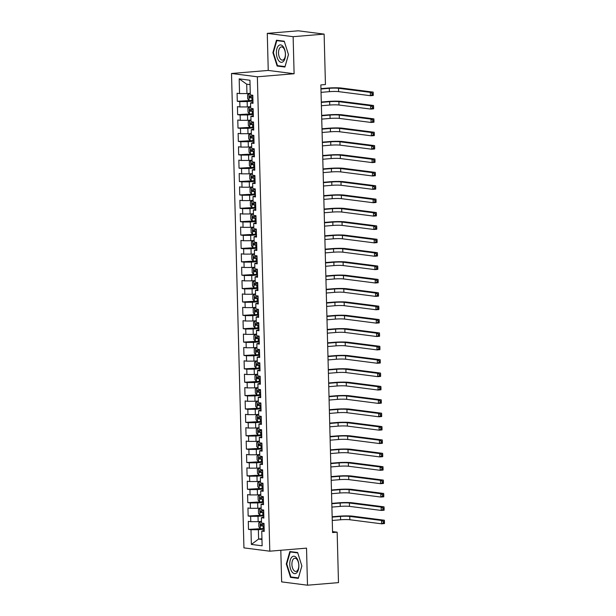 <?xml version="1.0" encoding="UTF-8"?>
<svg xmlns="http://www.w3.org/2000/svg" width="616" height="616" viewBox="0 0 616 616"><rect width="100%" height="100%" fill="white"/><g stroke="black" fill="none" stroke-linecap="round" stroke-linejoin="round"><path stroke-width="0.92" d="M280.811 550.273L281.643 581.889L307.492 585.2L338.484 582.628L337.16 532.193L332.548 531.6M231.516 73.481L243.936 547.878L269.793 551.189L257.365 76.792L231.516 73.481L268.245 70.432L294.101 73.743L293.131 36.683L267.275 33.372L268.245 70.432M267.275 33.372L298.267 30.8L324.124 34.111L293.131 36.683M250.05 84.615L246.708 84.192L239.177 78.863L239.562 93.578L237.083 93.262L237.291 101.286L239.77 101.601L239.917 106.953L237.437 106.637L237.645 114.668L240.125 114.984L240.263 120.336L237.784 120.02L237.992 128.043L240.471 128.359L240.617 133.71L238.138 133.395L238.346 141.426L240.825 141.742L240.964 147.093L238.484 146.777L238.692 154.801L241.172 155.117L241.318 160.468L238.839 160.152L239.047 168.183L241.526 168.499L241.665 173.851L239.185 173.535L239.393 181.558L241.872 181.874L242.019 187.226L239.539 186.91L239.747 194.933L242.227 195.257L242.365 200.608L239.886 200.285L240.094 208.316L242.573 208.631L242.719 213.983L240.24 213.667L240.448 221.691L242.927 222.014L243.066 227.366L240.587 227.042L240.794 235.073L243.274 235.389L243.42 240.74L240.941 240.425L241.149 248.448L243.628 248.772L243.767 254.123L241.287 253.8L241.495 261.831L243.975 262.147L244.121 267.498L241.634 267.182L241.849 275.206L244.329 275.521L244.467 280.873L241.988 280.557L242.196 288.588L244.675 288.904L244.821 294.255L242.334 293.94L242.55 301.963L245.029 302.279L245.168 307.63L242.689 307.315L242.897 315.346L245.376 315.661L245.522 321.013L243.035 320.697L243.251 328.721L245.73 329.036L245.869 334.388L243.389 334.072L243.597 342.103L246.077 342.419L246.223 347.77L243.736 347.455L243.951 355.478L246.431 355.794L246.569 361.145L244.09 360.83L244.298 368.853L246.777 369.176L246.924 374.528L244.436 374.205L244.652 382.236L247.131 382.551L247.27 387.903L244.791 387.587L244.999 395.611L247.478 395.934L247.624 401.286L245.137 400.962L245.353 408.993L247.832 409.309L247.971 414.66L245.491 414.345L245.699 422.368L248.179 422.692L248.325 428.043L245.838 427.72L246.054 435.751L248.533 436.066L248.672 441.418L246.192 441.102L246.4 449.126L248.879 449.441L249.026 454.793L246.539 454.477L246.754 462.508L249.234 462.824L249.372 468.175L246.893 467.86L247.101 475.883L249.58 476.199L249.726 481.55L247.239 481.235L247.455 489.266L249.934 489.581L250.073 494.933L247.594 494.617L247.801 502.641L250.281 502.956L250.427 508.308L247.94 507.992L248.156 516.023L250.635 516.339L250.774 521.69L248.294 521.367L248.502 529.398L264.149 528.474M239.177 78.863L249.934 80.242L250.319 94.956L252.806 95.272L253.014 103.303L250.535 102.98L250.674 108.331L253.153 108.655L253.361 116.678L250.881 116.362L251.02 121.714L253.507 122.03L253.715 130.061L251.236 129.737L251.374 135.089L253.854 135.412L254.061 143.436L251.582 143.12L251.721 148.471L254.208 148.787L254.416 156.818L251.936 156.495L252.075 161.846L254.554 162.17L254.762 170.193L252.283 169.877L252.421 175.229L254.909 175.545L255.116 183.568L252.637 183.252L252.776 188.604L255.255 188.919L255.463 196.951L252.984 196.635L253.122 201.986L255.609 202.302L255.817 210.325L253.338 210.01L253.476 215.361L255.956 215.677L256.164 223.708L253.684 223.392L253.823 228.744L256.302 229.06L256.518 237.083L254.038 236.767L254.177 242.119L256.656 242.435L256.864 250.466L254.385 250.15L254.524 255.501L257.003 255.817L257.219 263.84L254.739 263.525L254.878 268.876L257.357 269.192L257.565 277.223L255.086 276.9L255.224 282.251L257.704 282.575L257.919 290.598L255.44 290.282L255.578 295.634L258.058 295.95L258.266 303.981L255.786 303.657L255.925 309.009L258.404 309.332L258.62 317.356L256.14 317.04L256.279 322.391L258.759 322.707L258.966 330.738L256.487 330.415L256.626 335.766L259.105 336.09L259.321 344.113L256.841 343.797L256.98 349.149L259.459 349.465L259.667 357.488L257.188 357.172L257.326 362.524L259.806 362.839L260.021 370.87L257.542 370.555L257.68 375.906L260.16 376.222L260.368 384.245L257.888 383.93L258.027 389.281L260.506 389.597L260.722 397.628L258.243 397.312L258.381 402.664L260.861 402.98L261.069 411.003L258.589 410.687L258.728 416.039L261.207 416.354L261.423 424.385L258.943 424.07L259.082 429.414L261.561 429.737L261.769 437.76L259.29 437.445L259.428 442.796L261.908 443.112L262.123 451.143L259.644 450.82L259.783 456.171L262.262 456.495L262.47 464.518L259.99 464.202L260.129 469.554L262.608 469.869L262.824 477.9L260.345 477.577L260.483 482.929L262.963 483.252L263.171 491.275L260.691 490.96L260.83 496.311L263.309 496.627L263.525 504.658L261.045 504.335L261.184 509.686L263.663 510.01L263.871 518.033L261.392 517.717L261.53 523.069L264.01 523.384L264.226 531.408L261.746 531.092L262.131 545.807L251.367 544.428L250.982 529.714L248.502 529.398M324.124 34.111L325.44 84.546L320.851 84.931L332.571 532.571L337.16 532.193M261.492 521.39L258.158 521.667L258.019 516.316L263.817 515.831M250.774 521.69L258.158 521.667M250.635 516.339L258.019 516.316M261.746 531.092L264.195 530.299M261.138 508.007L257.811 508.285L257.673 502.933L263.463 502.456M250.427 508.308L257.811 508.285M250.281 502.956L257.673 502.933M261.392 517.717L263.84 516.924M260.791 494.633L257.457 494.91L257.319 489.558L263.117 489.073M250.073 494.933L257.457 494.91M249.934 489.581L257.319 489.558M261.045 504.335L263.494 503.542M260.437 481.25L257.111 481.527L256.972 476.176L262.762 475.698M249.726 481.55L257.111 481.527M249.58 476.199L256.972 476.176M260.691 490.96L263.14 490.167M260.091 467.875L256.757 468.152L256.618 462.801L262.416 462.316M249.372 468.175L256.757 468.152M249.234 462.824L256.618 462.801M260.345 477.577L262.793 476.784M259.736 454.5L256.41 454.77L256.271 449.418L262.062 448.941M249.026 454.793L256.41 454.77M248.879 449.441L256.271 449.418M259.99 464.202L262.439 463.409M259.39 441.118L256.056 441.395L255.917 436.043L261.715 435.558M248.672 441.418L256.056 441.395M248.533 436.066L255.917 436.043M259.644 450.82L262.093 450.027M259.036 427.743L255.709 428.02L255.571 422.668L261.361 422.183M248.325 428.043L255.709 428.02M248.179 422.692L255.571 422.668M259.29 437.445L261.738 436.652M258.689 414.36L255.355 414.637L255.216 409.286L261.015 408.808M247.971 414.66L255.355 414.637M247.832 409.309L255.216 409.286M258.943 424.07L261.392 423.269M258.335 400.985L255.009 401.262L254.87 395.911L260.66 395.426M247.624 401.286L255.009 401.262M247.478 395.934L254.87 395.911M258.589 410.687L261.038 409.894M257.988 387.603L254.654 387.88L254.516 382.528L260.314 382.051M247.27 387.903L254.654 387.88M247.131 382.551L254.516 382.528M258.243 397.312L260.691 396.519M257.634 374.228L254.308 374.505L254.169 369.153L259.96 368.668M246.924 374.528L254.308 374.505M246.777 369.176L254.169 369.153M257.888 383.93L260.337 383.137M257.288 360.845L253.954 361.122L253.815 355.771L259.613 355.293M246.569 361.145L253.954 361.122M246.431 355.794L253.815 355.771M257.542 370.555L259.99 369.762M256.934 347.47L253.607 347.747L253.469 342.396L259.259 341.911M246.223 347.77L253.607 347.747M246.077 342.419L253.469 342.396M257.188 357.172L259.636 356.379M256.587 334.088L253.253 334.365L253.114 329.013L258.913 328.536M245.869 334.388L253.253 334.365M245.73 329.036L253.114 329.013M256.841 343.797L259.29 343.004M256.233 320.713L252.906 320.99L252.768 315.638L258.558 315.153M245.522 321.013L252.906 320.99M245.376 315.661L252.768 315.638M256.487 330.415L258.936 329.622M255.886 307.33L252.552 307.607L252.414 302.256L258.212 301.778M245.168 307.63L252.552 307.607M245.029 302.279L252.414 302.256M256.14 317.04L258.589 316.247M255.532 293.955L252.206 294.232L252.067 288.881L257.858 288.396M244.821 294.255L252.206 294.232M244.675 288.904L252.067 288.881M255.786 303.657L258.235 302.864M255.186 280.58L251.852 280.85L251.713 275.498L257.511 275.021M244.467 280.873L251.852 280.85M244.329 275.521L251.713 275.498M255.44 290.282L257.888 289.489M254.832 267.198L251.505 267.475L251.367 262.123L257.157 261.646M244.121 267.498L251.505 267.475M243.975 262.147L251.367 262.123M255.086 276.9L257.542 276.107M254.485 253.823L251.151 254.1L251.012 248.749L256.81 248.263M243.767 254.123L251.151 254.1M243.628 248.772L251.012 248.749M254.739 263.525L257.188 262.732M254.131 240.44L250.804 240.717L250.666 235.366L256.456 234.889M243.42 240.74L250.804 240.717M243.274 235.389L250.666 235.366M254.385 250.15L256.841 249.349M253.784 227.065L250.45 227.343L250.312 221.991L256.11 221.506M243.066 227.366L250.45 227.343M242.927 222.014L250.312 221.991M254.038 236.767L256.487 235.974M253.43 213.683L250.104 213.96L249.965 208.608L255.755 208.131M242.719 213.983L250.104 213.96M242.573 208.631L249.965 208.608M253.684 223.392L256.14 222.599M253.084 200.308L249.75 200.585L249.611 195.234L255.409 194.748M242.365 200.608L249.75 200.585M242.227 195.257L249.611 195.234M253.338 210.01L255.786 209.217M252.729 186.925L249.403 187.202L249.264 181.851L255.055 181.374M242.019 187.226L249.403 187.202M241.872 181.874L249.264 181.851M252.984 196.635L255.44 195.842M252.383 173.55L249.049 173.828L248.91 168.476L254.708 167.991M241.665 173.851L249.049 173.828M241.526 168.499L248.91 168.476M252.637 183.252L255.086 182.459M252.029 160.168L248.702 160.445L248.564 155.093L254.354 154.616M241.318 160.468L248.702 160.445M241.172 155.117L248.564 155.093M252.283 169.877L254.739 169.084M251.682 146.793L248.348 147.07L248.21 141.719L254.008 141.233M240.964 147.093L248.348 147.07M240.825 141.742L248.21 141.719M251.936 156.495L254.385 155.702M251.328 133.41L248.002 133.687L247.863 128.336L253.653 127.859M240.617 133.71L248.002 133.687M240.471 128.359L247.863 128.336M251.582 143.12L254.038 142.327M250.982 120.035L247.647 120.312L247.509 114.961L253.307 114.476M240.263 120.336L247.647 120.312M240.125 114.984L247.509 114.961M251.236 129.737L253.684 128.944M250.627 106.66L247.301 106.93L247.162 101.578L252.953 101.101M239.917 106.953L247.301 106.93M239.77 101.601L247.162 101.578M250.881 116.362L253.338 115.569M250.281 93.278L246.947 93.555L246.708 84.192M239.562 93.578L246.947 93.555M250.535 102.98L252.984 102.187M294.101 73.743L257.365 76.792M307.492 585.2L306.522 548.14L269.793 551.189M261.946 538.784L258.612 539.054L261.962 539.485M264.164 529.213L258.374 529.691L258.612 539.054L251.367 544.428M250.982 529.714L258.374 529.691M284.923 67.036L288.473 54.624L284.245 41.21L276.461 40.217L272.903 52.63L277.138 66.035L284.923 67.036M297.636 552.537L289.851 551.543L286.294 563.948L290.529 577.361L298.313 578.355L301.863 565.942L297.636 552.537M237.291 101.286L252.937 100.37M237.645 114.668L253.284 113.744M237.992 128.043L253.638 127.127M238.346 141.426L253.985 140.502M238.692 154.801L254.339 153.885M239.047 168.183L254.685 167.259M239.393 181.558L255.039 180.634M239.747 194.933L255.386 194.017M240.094 208.316L255.74 207.392M240.448 221.691L256.087 220.774M240.794 235.073L256.441 234.149M241.149 248.448L256.787 247.532M241.495 261.831L257.142 260.907M241.849 275.206L257.488 274.289M242.196 288.588L257.842 287.664M242.55 301.963L258.189 301.047M242.897 315.346L258.543 314.422M243.251 328.721L258.889 327.804M243.597 342.103L259.244 341.179M243.951 355.478L259.59 354.554M244.298 368.853L259.944 367.937M244.652 382.236L260.291 381.312M244.999 395.611L260.645 394.694M245.353 408.993L260.991 408.069M245.699 422.368L261.346 421.452M246.054 435.751L261.692 434.827M246.4 449.126L262.046 448.209M246.754 462.508L262.393 461.584M247.101 475.883L262.747 474.967M247.455 489.266L263.094 488.342M247.801 502.641L263.448 501.717M248.156 516.023L263.794 515.099M279.264 65.858L277.138 66.035M273.389 52.583L272.903 52.63M292.646 577.184L290.529 577.361M286.779 563.909L286.294 563.948M250.281 93.509L248.91 93.617L250.289 93.701M248.91 93.617L247.547 94.779L247.655 98.791L249.087 100.308M321.044 92.354L329.398 91.661A6.722 0.631 178.5 0 1 338.631 91.638L370.385 95.703L370.293 92.354L373.165 92.115L341.41 88.049A10.079 0.947 -1.5 0 0 327.558 88.096L320.944 88.642M252.83 96.219L249.642 96.219L249.688 97.821L252.868 97.829M252.868 97.659L251.336 97.682L250.627 96.62M320.959 89.012L329.306 88.319A6.722 0.631 178.5 0 1 338.538 88.288L370.293 92.354L372.087 93.409L372.126 94.741L373.273 94.648L373.234 93.309L372.087 93.409M373.273 94.648L373.25 95.465L370.385 95.703L372.126 94.741M373.234 93.309L373.165 92.115M250.635 106.884L249.264 106.999L250.643 107.084M249.264 106.999L247.901 108.154L248.002 112.174L249.434 113.691M321.398 105.736L329.745 105.043A6.722 0.631 178.5 0 1 338.977 105.013L370.732 109.078L370.647 105.736L373.512 105.498L341.764 101.432A10.079 0.947 -1.5 0 0 327.912 101.471L321.298 102.025M253.176 109.602L249.996 109.594L250.034 111.203L253.222 111.203M253.215 111.042L251.69 111.065L250.982 109.995M321.306 102.395L329.66 101.694A6.722 0.631 178.5 0 1 338.892 101.671L370.647 105.736L372.441 106.784L372.472 108.123L373.619 108.023L373.589 106.691L372.441 106.784M373.619 108.023L373.604 108.84L370.732 109.078L372.472 108.123M373.589 106.691L373.512 105.498M250.982 120.266L249.611 120.374L250.989 120.459M249.75 127.027L249.58 120.405L248.248 121.537L248.356 125.549L249.788 127.065M321.745 119.111L330.099 118.418A6.722 0.631 178.5 0 1 339.331 118.395L371.086 122.461L370.994 119.111L373.866 118.873L342.111 114.807A10.079 0.947 -1.5 0 0 328.259 114.853L321.644 115.4M253.53 122.977L250.342 122.977L250.389 124.578L253.569 124.578M253.569 124.417L252.036 124.44L251.328 123.377M321.66 115.769L330.007 115.076A6.722 0.631 178.5 0 1 339.239 115.046L370.994 119.111L372.788 120.159L372.826 121.498L373.974 121.406L373.935 120.066L372.788 120.159M373.974 121.406L373.95 122.222L371.086 122.461L372.826 121.498M373.935 120.066L373.866 118.873M283.391 61.431A8.739 4.505 -94.7 0 0 284.738 49.757A8.739 4.505 -94.7 0 0 278.455 45.784A8.739 4.505 -94.7 0 0 277.1 57.45A8.739 4.505 -94.7 0 0 283.391 61.431M283.837 59.444A6.614 3.411 -94.7 0 0 285.177 51.89A6.614 3.411 -94.7 0 0 281.42 46.924A6.614 3.411 -94.7 0 0 280.095 47.594A6.614 3.411 -94.7 0 0 278.755 55.147A6.614 3.411 -94.7 0 0 282.513 60.114A6.614 3.411 -94.7 0 0 283.837 59.444M288.457 54.578L285.015 66.597L277.477 65.635L273.373 52.637L276.823 40.61L284.361 41.58M278.486 40.479L276.823 40.61M296.773 572.749A8.739 4.505 -94.7 0 0 298.129 561.084A8.739 4.505 -94.7 0 0 291.838 557.11A8.739 4.505 -94.7 0 0 290.49 568.776A8.739 4.505 -94.7 0 0 296.773 572.749M297.228 570.763A6.614 3.411 -94.7 0 0 298.567 563.209A6.614 3.411 -94.7 0 0 294.81 558.25A6.614 3.411 -94.7 0 0 293.486 558.92A6.614 3.411 -94.7 0 0 292.138 566.474A6.614 3.411 -94.7 0 0 295.903 571.432A6.614 3.411 -94.7 0 0 297.228 570.763M301.848 565.904L298.406 577.923L290.868 576.953L286.763 563.963L290.213 551.936L297.751 552.906M291.876 551.797L290.213 551.936M251.336 133.641L249.965 133.757L251.343 133.834M249.965 133.757L248.602 134.912L248.702 138.931L250.135 140.448M322.099 132.494L330.445 131.801A6.722 0.631 178.5 0 1 339.678 131.77L371.433 135.836L371.348 132.494L374.212 132.255L342.465 128.19A10.079 0.947 -1.5 0 0 328.613 128.228L321.999 128.782M253.877 136.352L250.697 136.352L250.735 137.961L253.923 137.961M253.915 137.799L252.391 137.822L251.682 136.752M322.006 129.144L330.361 128.451A6.722 0.631 178.5 0 1 339.593 128.428L371.348 132.494L373.142 133.541L373.173 134.881L374.32 134.781L374.289 133.449L373.142 133.541M374.32 134.781L374.305 135.597L371.433 135.836L373.173 134.881M374.289 133.449L374.212 132.255M251.682 147.016L250.312 147.132L251.69 147.216M250.312 147.132L248.949 148.294L249.056 152.306L250.489 153.823M322.445 145.869L330.8 145.176A6.722 0.631 178.5 0 1 340.032 145.145L371.787 149.218L371.694 145.869L374.567 145.63L342.812 141.565A10.079 0.947 -1.5 0 0 328.959 141.611L322.345 142.157M254.231 149.734L251.043 149.734L251.089 151.336L254.269 151.336M254.269 151.174L252.737 151.197L252.029 150.135M322.361 142.527L330.707 141.834A6.722 0.631 178.5 0 1 339.94 141.803L371.694 145.869L373.489 146.916L373.527 148.256L374.674 148.163L374.636 146.824L373.489 146.916M374.674 148.163L374.651 148.98L371.787 149.218L373.527 148.256M374.636 146.824L374.567 145.63M252.036 160.399L250.666 160.514L252.044 160.591M250.666 160.514L249.303 161.669L249.403 165.681L250.835 167.198M322.799 159.251L331.146 158.558A6.722 0.631 178.5 0 1 340.379 158.528L372.133 162.593L372.049 159.251L374.913 159.013L343.166 154.947A10.079 0.947 -1.5 0 0 329.314 154.986L322.699 155.54M254.577 163.109L251.397 163.109L251.436 164.718L254.624 164.718M254.616 164.557L253.091 164.58L252.383 163.51M322.707 155.902L331.062 155.209A6.722 0.631 178.5 0 1 340.294 155.186L372.049 159.251L373.843 160.299L373.874 161.638L375.021 161.538L374.99 160.199L373.843 160.299M375.021 161.538L375.005 162.355L372.133 162.593L373.874 161.638M374.99 160.199L374.913 159.013M252.383 173.774L251.012 173.889L252.391 173.974M251.012 173.889L249.649 175.052L249.757 179.064L251.189 180.58M323.146 172.626L331.5 171.933A6.722 0.631 178.5 0 1 340.733 171.903L372.48 175.976L372.395 172.626L375.267 172.388L343.512 168.322A10.079 0.947 -1.5 0 0 329.66 168.368L323.046 168.915M254.932 176.492L251.744 176.492L251.79 178.093L254.97 178.093M254.97 177.932L253.438 177.955L252.729 176.892M323.061 169.285L331.408 168.591A6.722 0.631 178.5 0 1 340.64 168.561L372.395 172.626L374.189 173.674L374.228 175.013L375.375 174.921L375.337 173.581L374.189 173.674M375.375 174.921L375.352 175.737L372.48 175.976L374.228 175.013M375.337 173.581L375.267 172.388M252.737 187.156L251.367 187.272L252.745 187.349M251.367 187.272L250.004 188.427L250.104 192.438L251.536 193.955M323.5 186.009L331.847 185.316A6.722 0.631 178.5 0 1 341.079 185.285L372.834 189.351L372.749 186.009L375.614 185.77L343.859 181.705A10.079 0.947 -1.5 0 0 330.014 181.743L323.4 182.298M255.278 189.867L252.098 189.867L252.136 191.468L255.324 191.476M255.317 191.314L253.792 191.337L253.084 190.267M323.408 182.659L331.762 181.966A6.722 0.631 178.5 0 1 340.995 181.936L372.749 186.009L374.543 187.056L374.574 188.396L375.721 188.296L375.691 186.956L374.543 187.056M375.721 188.296L375.706 189.112L372.834 189.351L374.574 188.396M375.691 186.956L375.614 185.77M253.084 200.531L251.713 200.647L253.091 200.731M251.713 200.647L250.35 201.809L250.458 205.821L251.89 207.338M323.847 199.384L332.201 198.691A6.722 0.631 178.5 0 1 341.433 198.66L373.18 202.726L373.096 199.384L375.968 199.145L344.213 195.079A10.079 0.947 -1.5 0 0 330.361 195.126L323.747 195.672M255.632 203.249L252.445 203.242L252.491 204.851L255.671 204.851M255.671 204.689L254.139 204.712L253.43 203.65M323.762 196.042L332.109 195.349A6.722 0.631 178.5 0 1 341.341 195.318L373.096 199.384L374.89 200.431L374.928 201.771L376.076 201.678L376.037 200.339L374.89 200.431M376.076 201.678L376.053 202.495L373.18 202.726L374.928 201.771M376.037 200.339L375.968 199.145M253.438 213.914L252.067 214.029L253.445 214.106M252.067 214.029L250.704 215.184L250.804 219.196L252.237 220.713M324.201 212.766L332.548 212.073A6.722 0.631 178.5 0 1 341.78 212.043L373.535 216.108L373.45 212.766L376.314 212.528L344.56 208.454A10.079 0.947 -1.5 0 0 330.715 208.501L324.101 209.047M255.979 216.624L252.799 216.624L252.837 218.226L256.025 218.233M256.017 218.064L254.493 218.095L253.784 217.025M324.108 209.417L332.463 208.724A6.722 0.631 178.5 0 1 341.695 208.693L373.45 212.766L375.244 213.814L375.275 215.146L376.422 215.053L376.391 213.714L375.244 213.814M376.422 215.053L376.407 215.87L373.535 216.108L375.275 215.146M376.391 213.714L376.314 212.528M253.784 227.289L252.414 227.404L253.792 227.489M252.414 227.404L251.051 228.567L251.159 232.579L252.591 234.095M324.547 226.141L332.902 225.448A6.722 0.631 178.5 0 1 342.134 225.418L373.881 229.483L373.796 226.141L376.669 225.903L344.914 221.837A10.079 0.947 -1.5 0 0 331.062 221.883L324.447 222.43M256.333 230.007L253.145 229.999L253.191 231.608L256.371 231.608M256.371 231.447L254.839 231.47L254.131 230.407M324.463 222.8L332.809 222.106A6.722 0.631 178.5 0 1 342.042 222.076L373.796 226.141L375.591 227.189L375.629 228.528L376.776 228.436L376.738 227.096L375.591 227.189M376.776 228.436L376.753 229.244L373.881 229.483L375.629 228.528M376.738 227.096L376.669 225.903M254.139 240.671L252.768 240.787L254.146 240.864M252.768 240.787L251.405 241.942L251.505 245.953L252.937 247.47M324.901 239.516L333.248 238.823A6.722 0.631 178.5 0 1 342.481 238.8L374.235 242.866L374.151 239.516L377.015 239.285L345.26 235.212A10.079 0.947 -1.5 0 0 331.416 235.258L324.801 235.805M256.68 243.382L253.499 243.382L253.538 244.983L256.726 244.991M256.718 244.821L255.193 244.845L254.485 243.782M324.809 236.174L333.164 235.481A6.722 0.631 178.5 0 1 342.396 235.451L374.151 239.516L375.945 240.571L375.976 241.903L377.123 241.811L377.092 240.471L375.945 240.571M377.123 241.811L377.108 242.627L374.235 242.866L375.976 241.903M377.092 240.471L377.015 239.285M254.485 254.046L253.114 254.162L254.493 254.246M253.253 260.814L253.084 254.192L251.751 255.317L251.859 259.336L253.291 260.853M325.248 252.899L333.603 252.206A6.722 0.631 178.5 0 1 342.835 252.175L374.582 256.241L374.497 252.899L377.369 252.66L345.615 248.595A10.079 0.947 -1.5 0 0 331.762 248.633L325.148 249.187M257.034 256.764L253.846 256.757L253.892 258.366L257.072 258.366M257.072 258.204L255.54 258.227L254.832 257.157M325.163 249.557L333.51 248.864A6.722 0.631 178.5 0 1 342.742 248.833L374.497 252.899L376.291 253.946L376.33 255.286L377.477 255.186L377.439 253.854L376.291 253.946M377.477 255.186L377.454 256.002L374.582 256.241L376.33 255.286M377.439 253.854L377.369 252.66M254.839 267.429L253.469 267.536L254.847 267.621M253.469 267.536L252.106 268.699L252.206 272.711L253.638 274.228M325.602 266.274L333.949 265.581A6.722 0.631 178.5 0 1 343.181 265.558L374.936 269.623L374.851 266.274L377.716 266.035L345.961 261.969A10.079 0.947 -1.5 0 0 332.116 262.016L325.502 262.562M257.38 270.139L254.2 270.139L254.239 271.741L257.426 271.748M257.419 271.579L255.894 271.602L255.186 270.54M325.51 262.932L333.864 262.239A6.722 0.631 178.5 0 1 343.097 262.208L374.851 266.274L376.645 267.329L376.676 268.661L377.824 268.568L377.793 267.228L376.645 267.329M377.824 268.568L377.808 269.385L374.936 269.623L376.676 268.661M377.793 267.228L377.716 266.035M255.186 280.804L253.815 280.919L255.193 281.004M253.815 280.919L252.452 282.074L252.56 286.094L253.992 287.61M325.949 279.656L334.303 278.963A6.722 0.631 178.5 0 1 343.536 278.933L375.283 282.998L375.198 279.656L378.07 279.418L346.315 275.352A10.079 0.947 -1.5 0 0 332.463 275.39L325.849 275.945M257.734 283.522L254.547 283.514L254.593 285.123L257.773 285.123M257.773 284.962L256.241 284.985L255.532 283.914M325.864 276.315L334.211 275.614A6.722 0.631 178.5 0 1 343.443 275.591L375.198 279.656L376.992 280.704L377.031 282.043L378.178 281.943L378.139 280.611L376.992 280.704M378.178 281.943L378.155 282.759L375.283 282.998L377.031 282.043M378.139 280.611L378.07 279.418M255.54 294.186L254.169 294.294L255.548 294.379M254.169 294.294L252.806 295.457L252.906 299.468L254.339 300.985M326.303 293.031L334.65 292.338A6.722 0.631 178.5 0 1 343.882 292.315L375.637 296.381L375.552 293.031L378.416 292.793L346.662 288.727A10.079 0.947 -1.5 0 0 332.817 288.773L326.203 289.32M258.081 296.897L254.901 296.897L254.939 298.498L258.127 298.498M258.119 298.337L256.595 298.36L255.886 297.297M326.21 289.689L334.565 288.996A6.722 0.631 178.5 0 1 343.797 288.966L375.552 293.031L377.346 294.078L377.377 295.418L378.524 295.326L378.494 293.986L377.346 294.078M378.524 295.326L378.509 296.142L375.637 296.381L377.377 295.418M378.494 293.986L378.416 292.793M255.886 307.561L254.516 307.677L255.894 307.754M254.516 307.677L253.153 308.832L253.261 312.851L254.693 314.368M326.649 306.414L335.004 305.721A6.722 0.631 178.5 0 1 344.236 305.69L375.983 309.756L375.899 306.414L378.771 306.175L347.016 302.11A10.079 0.947 -1.5 0 0 333.164 302.148L326.549 302.702M258.435 310.272L255.247 310.272L255.294 311.881L258.474 311.881M258.474 311.719L256.941 311.742L256.233 310.672M326.565 303.064L334.911 302.371A6.722 0.631 178.5 0 1 344.144 302.348L375.899 306.414L377.693 307.461L377.731 308.801L378.879 308.701L378.84 307.369L377.693 307.461M378.879 308.701L378.855 309.517L375.983 309.756L377.731 308.801M378.84 307.369L378.771 306.175M256.241 320.936L254.87 321.051L256.248 321.136M254.87 321.051L253.507 322.214L253.607 326.226L255.039 327.743M326.996 319.789L335.35 319.096A6.722 0.631 178.5 0 1 344.583 319.065L376.338 323.138L376.253 319.789L379.117 319.55L347.362 315.484A10.079 0.947 -1.5 0 0 333.518 315.531L326.904 316.077M258.782 323.654L255.601 323.654L255.64 325.256L258.828 325.256M258.82 325.094L257.296 325.117L256.587 324.055M326.911 316.447L335.266 315.754A6.722 0.631 178.5 0 1 344.498 315.723L376.253 319.789L378.047 320.836L378.078 322.176L379.225 322.083L379.194 320.744L378.047 320.836M379.225 322.083L379.21 322.9L376.338 323.138L378.078 322.176M379.194 320.744L379.117 319.55M256.587 334.319L255.216 334.434L256.595 334.511M255.216 334.434L253.854 335.589L253.961 339.601L255.394 341.118M327.35 333.171L335.705 332.478A6.722 0.631 178.5 0 1 344.937 332.447L376.684 336.513L376.599 333.171L379.471 332.933L347.717 328.867A10.079 0.947 -1.5 0 0 333.864 328.906L327.25 329.46M259.136 337.029L255.948 337.029L255.994 338.638L259.174 338.638M259.174 338.477L257.642 338.5L256.934 337.429M327.265 329.822L335.612 329.129A6.722 0.631 178.5 0 1 344.845 329.106L376.599 333.171L378.393 334.219L378.432 335.558L379.579 335.458L379.541 334.118L378.393 334.219M379.579 335.458L379.556 336.274L376.684 336.513L378.432 335.558M379.541 334.118L379.471 332.933M256.941 347.694L255.571 347.809L256.949 347.894M255.571 347.809L254.208 348.972L254.308 352.983L255.74 354.5M327.697 346.546L336.051 345.853A6.722 0.631 178.5 0 1 345.283 345.822L377.038 349.896L376.954 346.546L379.818 346.308L348.063 342.242A10.079 0.947 -1.5 0 0 334.219 342.288L327.604 342.835M259.482 350.412L256.302 350.404L256.341 352.013L259.529 352.013M259.521 351.851L257.996 351.875L257.288 350.812M327.612 343.204L335.966 342.511A6.722 0.631 178.5 0 1 345.199 342.481L376.954 346.546L378.748 347.593L378.778 348.933L379.926 348.841L379.895 347.501L378.748 347.593M379.926 348.841L379.91 349.657L377.038 349.896L378.778 348.933M379.895 347.501L379.818 346.308M257.288 361.076L255.917 361.192L257.296 361.269M255.917 361.192L254.554 362.347L254.662 366.358L256.094 367.875M328.051 359.929L336.405 359.236A6.722 0.631 178.5 0 1 345.638 359.205L377.385 363.271L377.3 359.929L380.172 359.69L348.417 355.625A10.079 0.947 -1.5 0 0 334.565 355.663L327.951 356.21M259.837 363.786L256.649 363.786L256.695 365.388L259.875 365.396M259.875 365.234L258.343 365.257L257.634 364.187M327.966 356.579L336.313 355.886A6.722 0.631 178.5 0 1 345.545 355.856L377.3 359.929L379.094 360.976L379.133 362.316L380.28 362.216L380.241 360.876L379.094 360.976M380.28 362.216L380.257 363.032L377.385 363.271L379.133 362.316M380.241 360.876L380.172 359.69M257.642 374.451L256.271 374.567L257.65 374.651M256.271 374.567L254.909 375.729L255.009 379.741L256.441 381.258M328.397 373.304L336.752 372.611A6.722 0.631 178.5 0 1 345.984 372.58L377.739 376.645L377.654 373.304L380.519 373.065L348.764 368.999A10.079 0.947 -1.5 0 0 334.919 369.046L328.305 369.592M260.183 377.169L257.003 377.161L257.041 378.771L260.229 378.771M260.221 378.609L258.697 378.632L257.988 377.57M328.313 369.962L336.667 369.269A6.722 0.631 178.5 0 1 345.899 369.238L377.654 373.304L379.448 374.351L379.479 375.691L380.626 375.598L380.596 374.259L379.448 374.351M380.626 375.598L380.611 376.415L377.739 376.645L379.479 375.691M380.596 374.259L380.519 373.065M257.988 387.834L256.618 387.949L257.996 388.026M256.757 394.594L256.587 387.972L255.255 389.104L255.363 393.116L256.795 394.633M328.752 386.686L337.106 385.993A6.722 0.631 178.5 0 1 346.338 385.963L378.085 390.028L378.001 386.686L380.873 386.448L349.118 382.374A10.079 0.947 -1.5 0 0 335.266 382.421L328.651 382.967M260.537 390.544L257.349 390.544L257.396 392.146L260.576 392.153M260.576 391.984L259.043 392.015L258.335 390.944M328.667 383.337L337.014 382.644A6.722 0.631 178.5 0 1 346.246 382.613L378.001 386.686L379.795 387.733L379.833 389.066L380.981 388.973L380.942 387.633L379.795 387.733M380.981 388.973L380.957 389.789L378.085 390.028L379.833 389.066M380.942 387.633L380.873 386.448M258.343 401.208L256.972 401.324L258.35 401.409M256.972 401.324L255.609 402.487L255.709 406.498L257.142 408.015M329.098 400.061L337.452 399.368A6.722 0.631 178.5 0 1 346.685 399.337L378.44 403.403L378.355 400.061L381.219 399.822L349.465 395.757A10.079 0.947 -1.5 0 0 335.62 395.803L329.006 396.35M260.884 403.927L257.704 403.919L257.742 405.528L260.93 405.528M260.922 405.367L259.398 405.39L258.689 404.327M329.013 396.719L337.368 396.026A6.722 0.631 178.5 0 1 346.6 395.996L378.355 400.061L380.149 401.108L380.18 402.448L381.327 402.356L381.296 401.016L380.149 401.108M381.327 402.356L381.312 403.164L378.44 403.403L380.18 402.448M381.296 401.016L381.219 399.822M258.689 414.591L257.319 414.699L258.697 414.784M257.319 414.699L255.956 415.862L256.064 419.873L257.496 421.39M329.452 413.436L337.807 412.743A6.722 0.631 178.5 0 1 347.039 412.72L378.786 416.786L378.701 413.436L381.574 413.205L349.819 409.132A10.079 0.947 -1.5 0 0 335.966 409.178L329.352 409.725M261.238 417.302L258.05 417.302L258.096 418.903L261.276 418.911M261.276 418.741L259.744 418.765L259.036 417.702M329.368 410.094L337.714 409.401A6.722 0.631 178.5 0 1 346.947 409.37L378.701 413.436L380.495 414.491L380.534 415.823L381.681 415.731L381.643 414.391L380.495 414.491M381.681 415.731L381.658 416.547L378.786 416.786L380.534 415.823M381.643 414.391L381.574 413.205M259.043 427.966L257.673 428.082L259.051 428.166M257.673 428.082L256.31 429.237L256.41 433.256L257.842 434.773M329.799 426.819L338.153 426.126A6.722 0.631 178.5 0 1 347.385 426.095L379.14 430.161L379.056 426.819L381.92 426.58L350.165 422.514A10.079 0.947 -1.5 0 0 336.321 422.553L329.706 423.107M261.584 430.684L258.404 430.676L258.443 432.286L261.631 432.286M261.623 432.124L260.098 432.147L259.39 431.077M329.714 423.477L338.069 422.784A6.722 0.631 178.5 0 1 347.301 422.753L379.056 426.819L380.85 427.866L380.88 429.206L382.028 429.106L381.997 427.773L380.85 427.866M382.028 429.106L382.012 429.922L379.14 430.161L380.88 429.206M381.997 427.773L381.92 426.58M259.39 441.349L258.019 441.456L259.398 441.541M258.019 441.456L256.656 442.619L256.764 446.631L258.196 448.148M330.153 440.194L338.507 439.501A6.722 0.631 178.5 0 1 347.74 439.478L379.487 443.543L379.402 440.194L382.274 439.955L350.519 435.889A10.079 0.947 -1.5 0 0 336.667 435.935L330.053 436.482M261.939 444.059L258.751 444.059L258.797 445.661L261.977 445.668M261.977 445.499L260.445 445.522L259.736 444.459M330.068 436.852L338.415 436.159A6.722 0.631 178.5 0 1 347.647 436.128L379.402 440.194L381.196 441.248L381.235 442.581L382.382 442.488L382.344 441.148L381.196 441.248M382.382 442.488L382.359 443.304L379.487 443.543L381.235 442.581M382.344 441.148L382.274 439.955M259.744 454.724L258.374 454.839L259.752 454.924M258.374 454.839L257.011 455.994L257.111 460.013L258.543 461.53M330.499 453.576L338.854 452.883A6.722 0.631 178.5 0 1 348.086 452.852L379.841 456.918L379.756 453.576L382.621 453.338L350.866 449.272A10.079 0.947 -1.5 0 0 337.021 449.31L330.407 449.865M262.285 457.442L259.105 457.434L259.144 459.043L262.331 459.043M262.324 458.882L260.799 458.905L260.091 457.834M330.415 450.227L338.769 449.534A6.722 0.631 178.5 0 1 348.002 449.511L379.756 453.576L381.55 454.623L381.581 455.963L382.728 455.863L382.698 454.531L381.55 454.623M382.728 455.863L382.713 456.679L379.841 456.918L381.581 455.963M382.698 454.531L382.621 453.338M260.091 468.106L258.72 468.214L260.098 468.299M258.72 468.214L257.357 469.377L257.465 473.388L258.897 474.905M330.854 466.951L339.208 466.258A6.722 0.631 178.5 0 1 348.44 466.235L380.188 470.301L380.103 466.951L382.975 466.712L351.22 462.647A10.079 0.947 -1.5 0 0 337.368 462.693L330.754 463.24M262.639 470.817L259.452 470.817L259.498 472.418L262.678 472.418M262.678 472.256L261.145 472.28L260.437 471.217M330.769 463.609L339.116 462.916A6.722 0.631 178.5 0 1 348.348 462.885L380.103 466.951L381.897 467.998L381.935 469.338L383.083 469.246L383.044 467.906L381.897 467.998M383.083 469.246L383.06 470.062L380.188 470.301L381.935 469.338M383.044 467.906L382.975 466.712M260.445 481.481L259.074 481.597L260.452 481.673M259.074 481.597L257.711 482.752L257.811 486.771L259.244 488.288M331.2 480.334L339.555 479.641A6.722 0.631 178.5 0 1 348.787 479.61L380.542 483.675L380.457 480.334L383.321 480.095L351.567 476.029A10.079 0.947 -1.5 0 0 337.722 476.068L331.108 476.622M262.986 484.191L259.806 484.191L259.844 485.801L263.032 485.801M263.024 485.639L261.5 485.662L260.791 484.592M331.115 476.984L339.47 476.291A6.722 0.631 178.5 0 1 348.702 476.268L380.457 480.334L382.251 481.381L382.282 482.721L383.429 482.621L383.398 481.288L382.251 481.381M383.429 482.621L383.414 483.437L380.542 483.675L382.282 482.721M383.398 481.288L383.321 480.095M260.791 494.856L259.421 494.971L260.799 495.056M259.421 494.971L258.058 496.134L258.166 500.146L259.598 501.663M331.554 493.709L339.909 493.016A6.722 0.631 178.5 0 1 349.141 492.985L380.888 497.058L380.804 493.709L383.676 493.47L351.921 489.404A10.079 0.947 -1.5 0 0 338.069 489.45L331.454 489.997M263.34 497.574L260.152 497.574L260.198 499.176L263.379 499.176M263.379 499.014L261.846 499.037L261.138 497.974M331.47 490.367L339.816 489.674A6.722 0.631 178.5 0 1 349.049 489.643L380.804 493.709L382.598 494.756L382.636 496.096L383.783 496.003L383.745 494.663L382.598 494.756M383.783 496.003L383.76 496.819L380.888 497.058L382.636 496.096M383.745 494.663L383.676 493.47M261.145 508.238L259.775 508.354L261.153 508.431M259.775 508.354L258.412 509.509L258.512 513.521L259.944 515.038M331.901 507.091L340.255 506.398A6.722 0.631 178.5 0 1 349.488 506.367L381.242 510.433L381.158 507.091L384.022 506.853L352.267 502.787A10.079 0.947 -1.5 0 0 338.423 502.825L331.808 503.38M263.687 510.949L260.506 510.949L260.545 512.558L263.733 512.558M263.725 512.397L262.2 512.42L261.492 511.349M331.816 503.742L340.171 503.049A6.722 0.631 178.5 0 1 349.403 503.026L381.158 507.091L382.952 508.138L382.983 509.478L384.13 509.378L384.099 508.038L382.952 508.138M384.13 509.378L384.115 510.194L381.242 510.433L382.983 509.478M384.099 508.038L384.022 506.853M261.492 521.613L260.121 521.729L261.5 521.814M260.121 521.729L258.759 522.892L258.866 526.903L260.298 528.42M332.255 520.466L340.61 519.773A6.722 0.631 178.5 0 1 349.842 519.742L381.589 523.816L381.504 520.466L384.376 520.227L352.622 516.162A10.079 0.947 -1.5 0 0 338.769 516.208L332.155 516.755M264.041 524.332L260.853 524.324L260.899 525.933L264.079 525.933M264.079 525.771L262.547 525.795L261.839 524.732M332.17 517.124L340.517 516.431A6.722 0.631 178.5 0 1 349.749 516.4L381.504 520.466L383.298 521.513L383.337 522.853L384.484 522.761L384.446 521.421L383.298 521.513M384.484 522.761L384.461 523.577L381.589 523.816L383.337 522.853M384.446 521.421L384.376 520.227M248.879 93.647L249.049 100.269M251.905 97.844L251.975 100.393M251.836 95.149L251.867 96.242M329.306 88.319L329.398 91.661M338.538 88.288L338.631 91.638M251.336 97.682L249.688 97.821M249.226 107.03L249.403 113.652M252.26 111.226L252.321 113.767M252.183 108.531L252.214 109.617M329.66 101.694L329.745 105.043M338.892 101.671L338.977 105.013M251.69 111.065L250.034 111.203M252.606 124.601L252.675 127.142M252.537 121.906L252.568 123M330.007 115.076L330.099 118.418M339.239 115.046L339.331 118.395M252.036 124.44L250.389 124.578M249.927 133.787L250.104 140.41M252.96 137.984L253.022 140.525M252.883 135.289L252.914 136.375M330.361 128.451L330.445 131.801M339.593 128.428L339.678 131.77M252.391 137.822L250.735 137.961M250.281 147.162L250.45 153.784M253.307 151.359L253.376 153.9M253.238 148.664L253.268 149.757M330.707 141.834L330.8 145.176M339.94 141.803L340.032 145.145M252.737 151.197L251.089 151.336M250.627 160.545L250.804 167.167M253.661 164.742L253.723 167.282M253.584 162.039L253.615 163.132M331.062 155.209L331.146 158.558M340.294 155.186L340.379 158.528M253.091 164.58L251.436 164.718M250.982 173.92L251.151 180.542M254.008 178.116L254.077 180.657M253.938 175.421L253.969 176.515M331.408 168.591L331.5 171.933M340.64 168.561L340.733 171.903M253.438 177.955L251.79 178.093M251.328 187.295L251.505 193.917M254.362 191.499L254.423 194.04M254.285 188.796L254.316 189.89M331.762 181.966L331.847 185.316M340.995 181.936L341.079 185.285M253.792 191.337L252.136 191.468M251.682 200.677L251.852 207.299M254.708 204.874L254.778 207.415M254.639 202.179L254.67 203.272M332.109 195.349L332.201 198.691M341.341 195.318L341.433 198.66M254.139 204.712L252.491 204.851M252.029 214.052L252.206 220.674M255.062 218.256L255.124 220.798M254.986 215.554L255.016 216.647M332.463 208.724L332.548 212.073M341.695 208.693L341.78 212.043M254.493 218.095L252.837 218.226M252.383 227.435L252.552 234.057M255.409 231.631L255.478 234.172M255.34 228.936L255.37 230.03M332.809 222.106L332.902 225.448M342.042 222.076L342.134 225.418M254.839 231.47L253.191 231.608M252.729 240.81L252.906 247.432M255.763 245.006L255.825 247.555M255.686 242.311L255.717 243.405M333.164 235.481L333.248 238.823M342.396 235.451L342.481 238.8M255.193 244.845L253.538 244.983M256.11 258.389L256.179 260.93M256.04 255.694L256.071 256.78M333.51 248.864L333.603 252.206M342.742 248.833L342.835 252.175M255.54 258.227L253.892 258.366M253.43 267.567L253.607 274.189M256.464 271.764L256.525 274.312M256.387 269.069L256.418 270.162M333.864 262.239L333.949 265.581M343.097 262.208L343.181 265.558M255.894 271.602L254.239 271.741M253.784 280.95L253.954 287.572M256.81 285.146L256.88 287.687M256.741 282.451L256.772 283.537M334.211 275.614L334.303 278.963M343.443 275.591L343.536 278.933M256.241 284.985L254.593 285.123M254.131 294.325L254.308 300.947M257.165 298.521L257.226 301.062M257.088 295.826L257.118 296.92M334.565 288.996L334.65 292.338M343.797 288.966L343.882 292.315M256.595 298.36L254.939 298.498M254.485 307.707L254.654 314.329M257.511 311.904L257.58 314.445M257.442 309.209L257.473 310.295M334.911 302.371L335.004 305.721M344.144 302.348L344.236 305.69M256.941 311.742L255.294 311.881M254.832 321.082L255.009 327.704M257.865 325.279L257.927 327.82M257.788 322.584L257.819 323.677M335.266 315.754L335.35 319.096M344.498 315.723L344.583 319.065M257.296 325.117L255.64 325.256M255.186 334.457L255.355 341.087M258.212 338.661L258.281 341.202M258.142 335.959L258.173 337.052M335.612 329.129L335.705 332.478M344.845 329.106L344.937 332.447M257.642 338.5L255.994 338.638M255.532 347.84L255.709 354.462M258.566 352.036L258.628 354.577M258.489 349.341L258.52 350.435M335.966 342.511L336.051 345.853M345.199 342.481L345.283 345.822M257.996 351.875L256.341 352.013M255.886 361.215L256.056 367.837M258.913 365.419L258.982 367.96M258.843 362.716L258.874 363.81M336.313 355.886L336.405 359.236M345.545 355.856L345.638 359.205M258.343 365.257L256.695 365.388M256.233 374.597L256.41 381.219M259.267 378.794L259.328 381.335M259.19 376.099L259.221 377.192M336.667 369.269L336.752 372.611M345.899 369.238L345.984 372.58M258.697 378.632L257.041 378.771M259.613 392.176L259.683 394.717M259.544 389.474L259.575 390.567M337.014 382.644L337.106 385.993M346.246 382.613L346.338 385.963M259.043 392.015L257.396 392.146M256.934 401.355L257.111 407.977M259.967 405.551L260.029 408.092M259.89 402.856L259.921 403.95M337.368 396.026L337.452 399.368M346.6 395.996L346.685 399.337M259.398 405.39L257.742 405.528M257.288 414.73L257.457 421.352M260.314 418.926L260.383 421.475M260.245 416.231L260.275 417.325M337.714 409.401L337.807 412.743M346.947 409.37L347.039 412.72M259.744 418.765L258.096 418.903M257.634 428.112L257.811 434.734M260.668 432.309L260.73 434.85M260.591 429.614L260.622 430.7M338.069 422.784L338.153 426.126M347.301 422.753L347.385 426.095M260.098 432.147L258.443 432.286M257.988 441.487L258.158 448.109M261.015 445.684L261.084 448.232M260.945 442.989L260.976 444.082M338.415 436.159L338.507 439.501M347.647 436.128L347.74 439.478M260.445 445.522L258.797 445.661M258.335 454.87L258.512 461.492M261.369 459.066L261.43 461.607M261.292 456.371L261.323 457.457M338.769 449.534L338.854 452.883M348.002 449.511L348.086 452.852M260.799 458.905L259.144 459.043M258.689 468.245L258.859 474.867M261.715 472.441L261.785 474.982M261.646 469.746L261.677 470.84M339.116 462.916L339.208 466.258M348.348 462.885L348.44 466.235M261.145 472.28L259.498 472.418M259.036 481.627L259.213 488.249M262.07 485.824L262.131 488.365M261.993 483.129L262.023 484.215M339.47 476.291L339.555 479.641M348.702 476.268L348.787 479.61M261.5 485.662L259.844 485.801M259.39 495.002L259.559 501.624M262.416 499.199L262.485 501.74M262.347 496.504L262.377 497.597M339.816 489.674L339.909 493.016M349.049 489.643L349.141 492.985M261.846 499.037L260.198 499.176M259.736 508.377L259.913 515.007M262.77 512.581L262.832 515.122M262.693 509.879L262.724 510.972M340.171 503.049L340.255 506.398M349.403 503.026L349.488 506.367M262.2 512.42L260.545 512.558M260.091 521.76L260.26 528.382M263.117 525.956L263.186 528.497M263.047 523.261L263.078 524.355M340.517 516.431L340.61 519.773M349.749 516.4L349.842 519.742M262.547 525.795L260.899 525.933"/></g></svg>
